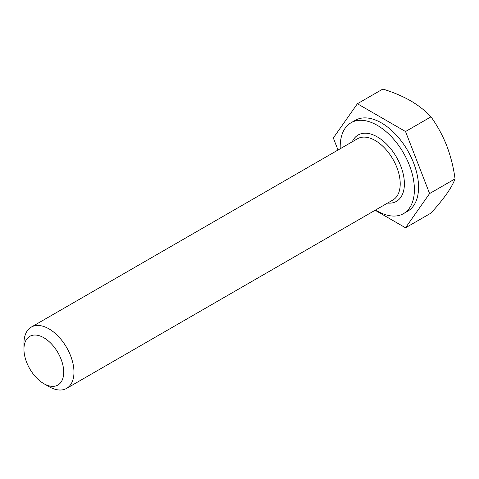 <?xml version="1.0" encoding="UTF-8"?>
<svg xmlns="http://www.w3.org/2000/svg" width="479" height="479" viewBox="0 0 479 479"><rect width="100%" height="100%" fill="white"/><g stroke="black" fill="none" stroke-linecap="round" stroke-linejoin="round"><path stroke-width="0.72" d="M340.234 148.735A52.462 30.291 60 0 1 351.065 122.744A52.462 30.291 60 0 1 377.296 125.342A52.462 30.291 60 0 1 411.569 171.572A52.462 30.291 60 0 1 403.528 213.616A52.462 30.291 60 0 1 377.296 211.017A52.462 30.291 60 0 1 375.608 209.994M351.065 122.744L355.232 120.337A52.462 30.291 60 0 1 381.464 122.935A52.462 30.291 60 0 1 415.736 169.171A52.462 30.291 60 0 1 407.695 211.209L403.528 213.616M48.96 386.619L43.834 383.661A28.117 16.232 60 0 1 23.95 349.221A28.117 16.232 60 0 1 43.834 337.743A28.117 16.232 60 0 1 63.713 372.183A28.117 16.232 60 0 1 43.834 383.661L48.96 386.619A35.368 20.423 60 0 0 66.647 388.373L392.894 200.012A35.368 20.423 -120 0 0 398.318 171.674A35.368 20.423 -120 0 0 375.213 140.503A35.368 20.423 -120 0 0 357.526 138.754L31.273 327.109A35.368 20.423 60 0 1 48.96 328.863A35.368 20.423 60 0 1 72.066 360.028A35.368 20.423 60 0 1 66.647 388.373M23.95 349.221L23.95 343.305A35.368 20.423 60 0 1 31.273 327.109M375.147 210.257L405.527 227.8L429.597 193.564L405.527 131.533L357.4 103.745L333.33 137.982L338.006 150.023M357.4 103.745L382.853 89.052C393.133 92.225 402.396 96.141 410.641 100.794C418.784 105.625 425.568 110.972 430.986 116.84C437.291 125.594 442.542 135.216 446.739 145.706C450.745 156.334 453.511 167.387 455.05 178.865C453.499 183.08 450.727 188.073 446.739 193.833C442.536 199.731 437.285 206.15 430.986 213.101L405.527 227.8M405.527 131.533L430.986 116.84M429.597 193.564L455.05 178.865M352.245 141.802A38.314 22.124 60 0 1 377.296 136.892A38.314 22.124 60 0 1 403.875 177.452A38.314 22.124 60 0 1 387.613 203.066"/></g></svg>
